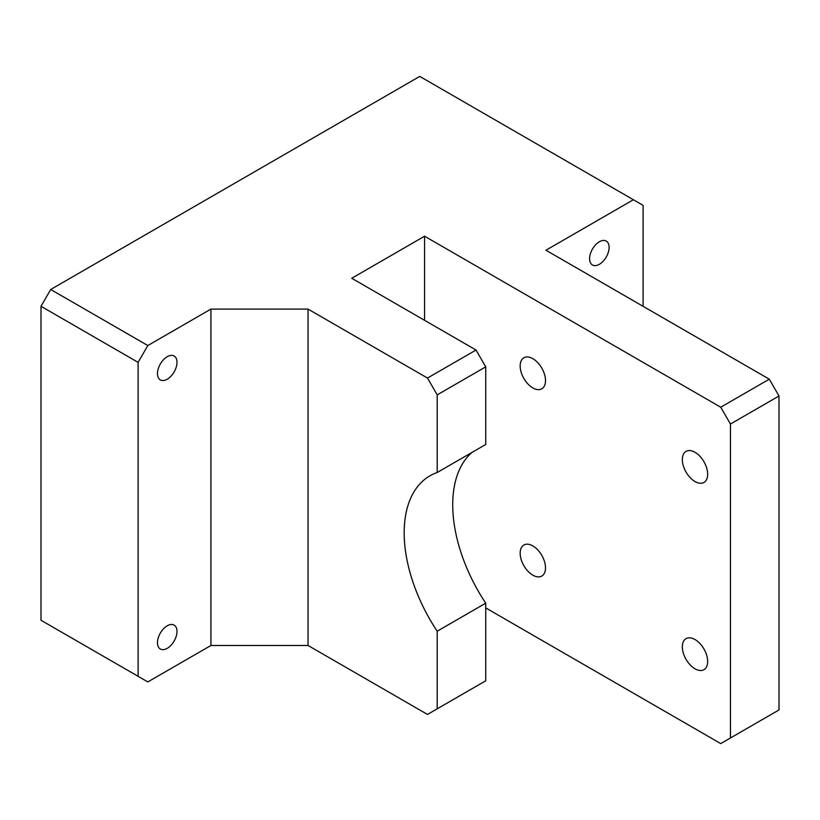 <?xml version="1.0" encoding="UTF-8"?>
<svg xmlns="http://www.w3.org/2000/svg" width="820" height="820" viewBox="0 0 820 820"><rect width="100%" height="100%" fill="white"/><g stroke="black" fill="none" stroke-linecap="round" stroke-linejoin="round"><path stroke-width="1.23" d="M167.239 625.803A13.796 7.964 -60 0 1 174.137 625.117A13.796 7.964 -60 0 1 176.249 636.176A13.796 7.964 -60 0 1 167.239 648.343A13.796 7.964 -60 0 1 160.341 649.02A13.796 7.964 -60 0 1 158.219 637.96A13.796 7.964 -60 0 1 167.239 625.803M167.239 356.7A13.796 7.964 -60 0 1 174.137 356.013A13.796 7.964 -60 0 1 176.249 367.073A13.796 7.964 -60 0 1 167.239 379.229A13.796 7.964 -60 0 1 160.341 379.916A13.796 7.964 -60 0 1 158.219 368.856A13.796 7.964 -60 0 1 167.239 356.7M599.358 264.306A13.796 7.964 120 0 0 608.368 252.14A13.796 7.964 120 0 0 606.257 241.08A13.796 7.964 120 0 0 599.358 241.767A13.796 7.964 120 0 0 590.338 253.923A13.796 7.964 120 0 0 592.45 264.983A13.796 7.964 120 0 0 599.358 264.306M695.001 668.802A17.917 10.342 60 0 1 683.296 653.007A17.917 10.342 60 0 1 686.043 638.647A17.917 10.342 60 0 1 695.001 639.538A17.917 10.342 60 0 1 706.707 655.334A17.917 10.342 60 0 1 703.96 669.694A17.917 10.342 60 0 1 695.001 668.802M695.001 481.545A17.917 10.342 60 0 1 683.296 465.76A17.917 10.342 60 0 1 686.043 451.4A17.917 10.342 60 0 1 695.001 452.281A17.917 10.342 60 0 1 706.707 468.077A17.917 10.342 60 0 1 703.96 482.437A17.917 10.342 60 0 1 695.001 481.545M532.836 387.921A17.917 10.342 60 0 1 521.13 372.136A17.917 10.342 60 0 1 523.877 357.766A17.917 10.342 60 0 1 532.836 358.658A17.917 10.342 60 0 1 544.541 374.453A17.917 10.342 60 0 1 541.794 388.813A17.917 10.342 60 0 1 532.836 387.921M532.836 575.179A17.917 10.342 60 0 1 521.13 559.383A17.917 10.342 60 0 1 523.877 545.023A17.917 10.342 60 0 1 532.836 545.915A17.917 10.342 60 0 1 544.541 561.7A17.917 10.342 60 0 1 541.794 576.07A17.917 10.342 60 0 1 532.836 575.179M643.105 306.321L643.105 205.348L419.758 76.403L50.707 289.481L147.815 345.538L210.935 309.099L308.043 309.099L308.043 645.483L210.935 645.483L210.935 309.099M147.815 345.538L138.108 362.358L41 306.29L41 620.258L138.108 676.316L138.108 362.358M138.108 676.316L147.815 681.922L210.935 645.483M730.446 737.99L779 709.956L779 395.998L730.446 424.032L730.446 737.99L720.739 743.596L485.737 607.917M730.446 424.032L720.739 407.212L424.565 236.211L351.739 278.267L476.03 350.027L485.737 366.847L485.737 444.471L437.193 472.504A124.486 71.873 -120 0 0 429.957 475.805A124.486 71.873 -120 0 0 437.193 631.205L437.193 708.828L485.737 680.805L485.737 603.172A124.486 71.873 60 0 1 472.033 452.384M424.565 320.312L424.565 236.211M437.193 708.828L427.476 714.435L308.043 645.483M485.737 366.847L437.193 394.871L427.476 378.051L308.043 309.099M427.476 378.051L476.03 350.027M720.739 407.212L769.293 379.178L545.946 250.233L633.389 199.742M41 306.29L50.707 289.481M769.293 379.178L779 395.998M437.193 394.871L437.193 472.504M437.193 631.205L485.737 603.172"/></g></svg>
